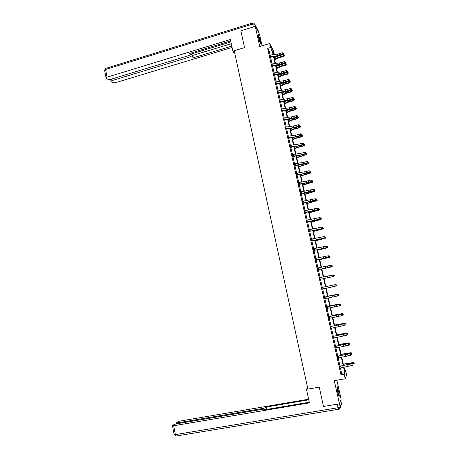 <?xml version="1.0" encoding="UTF-8"?>
<svg xmlns="http://www.w3.org/2000/svg" width="459" height="459" viewBox="0 0 459 459"><rect width="100%" height="100%" fill="white"/><g stroke="black" fill="none" stroke-linecap="round" stroke-linejoin="round"><path stroke-width="0.69" d="M338.461 390.62L337.239 386.621C336.711 386.271 336.872 388.205 337.726 392.416L338.943 396.421C339.476 396.748 339.316 394.815 338.461 390.62M260.264 40.719L258.302 34.574C257.918 34.15 257.975 35.102 258.469 37.443L260.431 43.588C260.821 44.012 260.764 43.054 260.264 40.719M344.801 370.797L345.684 370.642L346.671 375.032L345.208 378.767L344.181 374.217L344.801 372.737L343.55 367.189M262.106 45.791L259.564 34.419L255.256 26.37L240.843 30.805L244.538 47.616L234.205 50.725L307.897 389.094L319.234 387.132L323.486 406.456L339.465 403.8L341.135 399.181L336.895 380.218M270.099 55.074L269.278 51.442L267.654 48.39L270.592 47.518L269.691 43.519L273.553 51.058L274.35 54.592M267.654 48.39L340.968 374.785L341.639 373.299L340.435 367.946M340.027 366.139L338.185 357.934M337.784 356.155L335.942 347.962M335.552 346.218L333.71 338.031M333.326 336.315L331.484 328.133M331.105 326.447L329.269 318.271M328.896 316.618L327.06 308.448M326.693 306.824L324.857 298.66M324.502 297.071L322.666 288.912M322.201 289.09L335.202 286.29L334.852 284.735L335.317 284.632L322.298 287.351L320.485 279.215M320.135 277.643L318.316 269.565M317.961 267.976L316.153 259.943M315.792 258.337L314.002 250.362M313.635 248.738L311.856 240.82M311.483 239.173L309.716 231.307L309.268 231.548M309.343 229.649L307.587 221.829M307.209 220.154L305.464 212.391M305.086 210.692L303.347 202.981L302.906 203.222M302.963 201.272L301.242 193.612M300.852 191.885L299.142 184.271M298.752 182.527L297.053 174.971M296.657 173.209L294.965 165.699M294.569 163.92L292.894 156.467M292.486 154.672L290.822 147.264M290.415 145.451L288.763 138.096M288.35 136.266L286.709 128.956L286.273 129.197M286.29 127.114L284.66 119.856M284.241 117.992L282.624 110.785M282.199 108.909L280.592 101.749M280.162 99.855L278.567 92.741L278.131 92.982M278.137 90.836L276.548 83.767M276.117 81.845L274.539 74.828M274.103 72.889L272.537 65.924L272.107 66.159M272.095 63.967L270.54 57.042M269.783 55.137L270.242 57.18M271.785 64.025L272.239 66.056M273.788 72.952L274.109 75.064M275.802 81.909L276.117 84.008M277.821 90.893L278.269 92.879M279.847 99.913L280.294 101.887M281.883 108.967L282.325 110.923M283.926 118.055L284.362 119.994M285.974 127.172L286.405 129.094M288.034 136.323L288.459 138.234M290.094 145.509L290.386 147.5M292.165 154.723L292.59 156.605M294.248 163.978L294.529 165.94M296.336 173.267L296.749 175.108M298.43 182.584L298.7 184.512M300.53 191.937L300.938 193.755M302.642 201.329L303.043 203.125M304.759 210.75L305.16 212.534M306.882 220.205L307.283 221.972M309.016 229.701L309.412 231.451M311.162 239.231L311.546 240.964M313.308 248.795L313.554 250.603M315.465 258.394L315.706 260.19M317.456 267.981L318.007 269.708M319.625 277.626L320.038 279.456M321.971 287.34L322.212 289.147M323.985 297.025L324.398 298.872M326.177 306.784L326.596 308.637M328.38 316.572L328.942 318.357M330.589 326.401L331.157 328.214M332.804 336.269L333.383 338.111M335.03 346.172L335.615 348.048M337.434 356.144L337.858 358.02M339.505 366.087L340.108 368.026M345.208 378.767L334.307 380.672L340.176 407.007L341.439 403.369L340.744 400.259M340.968 374.785L344.181 374.217M258.555 32.537L258.09 30.46L254.774 24.229L259.748 46.497L269.691 43.519M343.963 367.091L345.088 372.06L345.684 370.642M274.258 54.604L272.904 51.987L273.512 54.678M273.96 56.675L275.515 63.56M275.962 65.539L277.523 72.47M277.965 74.433L279.542 81.415M279.979 83.36L281.568 90.389M281.998 92.322L283.599 99.396M284.029 101.313L285.636 108.439M286.06 110.332L287.684 117.51M288.103 119.392L289.732 126.615M290.157 128.48L291.798 135.755M292.211 137.602L293.863 144.929M294.276 146.754L295.94 154.132M296.348 155.945L298.023 163.37M298.43 165.165L300.117 172.647M300.513 174.42L302.211 181.953M302.607 183.709L304.323 191.294M304.713 193.032L306.434 200.669M306.824 202.385L308.557 210.079M308.941 211.777L310.686 219.522M311.064 221.204L312.826 229.001M313.199 230.665L314.972 238.514M315.339 240.16L317.123 248.067M317.49 249.69L319.286 257.648M319.648 259.255L321.455 267.27M321.811 268.859L323.635 276.926M323.985 278.493L325.815 286.617M326.171 288.177L328.007 296.319M328.363 297.908L330.205 306.061M330.566 307.679L332.408 315.832M332.781 317.49L334.622 325.649M335.001 327.336L336.843 335.495M337.227 337.216L339.069 345.386M339.465 347.136L341.307 355.306M341.714 357.096L343.556 365.272M273.111 54.724L272.176 50.582L270.592 47.518M343.143 365.37L341.301 357.194M340.899 355.409L339.052 347.233M338.662 345.484L336.82 337.313M336.43 335.592L334.588 327.428M334.209 325.741L332.368 317.582M331.995 315.924L330.159 307.771M329.791 306.147L327.956 298M327.594 296.405L325.758 288.263M325.408 286.703L323.578 278.579M323.222 277.012L321.403 268.94M321.048 267.35L319.24 259.335M318.879 257.728L317.083 249.771M316.716 248.141L314.931 240.235M314.564 238.594L312.791 230.739M312.418 229.075L310.657 221.278M310.278 219.591L308.534 211.851M308.15 210.147L306.417 202.459M306.027 200.738L304.306 193.096M303.915 191.357L302.206 183.772M301.81 182.016L300.111 174.483M299.71 172.71L298.023 165.229M297.621 163.433L295.946 156.003M295.533 154.195L293.869 146.817M293.462 144.987L291.809 137.66M291.39 135.812L289.749 128.537M289.331 126.673L287.701 119.443M287.277 117.567L285.659 110.389M285.234 108.49L283.628 101.364M283.192 99.448L281.596 92.368M281.16 90.44L279.577 83.412M279.141 81.461L277.563 74.478M277.121 72.516L275.561 65.585M275.113 63.606L273.558 56.721M269.278 51.442L272.176 50.582M341.639 373.299L344.801 372.737M279.422 53.766L269.622 55.12L269.99 56.681L277.695 55.688L282.428 54.151L282.107 52.728L279.422 53.766L279.743 55.183M283.214 53.56L283.083 52.992L283.214 53.56L282.428 54.151L282.985 54.535L280.306 55.573L270.11 57.277M270.144 56.56L270.414 57.059M282.985 54.535L283.438 53.72M283.083 52.992L282.107 52.728M274.683 59.865L278.751 57.771L283.559 56.503L283.651 55.929L277.861 57.541L274.545 59.251M284.293 55.522L283.651 55.929L283.329 54.523L284.161 54.96L284.293 55.522L283.559 56.503M283.329 54.523L282.675 54.661M277.15 56.331L274.224 57.851M258.113 35.538L260.052 42.807M259.45 41.092L258.451 37.34M260.207 43.169L258.067 35.136M336.935 387.516L338.604 395.629M338.759 396.037L336.917 387.092M338.134 394.08L337.113 389.112M234.262 50.978L232.954 51.368L233.774 52.544L234.555 52.309M232.954 51.368L230.378 39.508L107.05 77.181L106.063 77.869L106.224 78.162L108.049 79.424L110.303 79.447L189.114 55.476L190.307 54.632L189.997 53.313M230.682 40.908L189.406 53.491L190.227 54.403M111.669 79.034L111.973 80.612L110.992 81.289L111.141 81.564L112.908 82.781L115.111 82.804L232.099 47.426M190.244 54.328L191.977 54.506L192.476 56.893L193.273 57.771L231.806 46.101M192.476 56.893L190.342 56.818L189.974 55.069M111.973 80.612L190.342 56.818M190.238 54.311L230.9 41.93M191.977 54.506L192.774 55.396L231.284 43.697M192.774 55.396L193.273 57.771M307.76 388.469L306.905 388.612L306.451 389.278L309.406 402.876L173.674 425.745L175.361 434.593L338.111 407.718L337.325 404.195L323.606 406.439M307.886 389.031L306.451 389.278M263.856 409.107L263.69 408.298L177.679 422.859L177.822 423.582M263.69 408.298L265.818 407.615L266.209 409.491M308.746 399.835L266.346 407.024L265.818 407.615M308.614 399.221L180.232 421.023L178.012 421.706L176.577 422.733L177.679 422.859M264.418 409.795L264.321 409.176L262.864 409.21L176.325 423.841L174.053 424.541L172.561 425.608L173.674 425.745M264.315 409.296L263.764 409.904L309.268 402.227M337.325 404.195L338.214 404.006M266.84 409.388L266.346 407.024M281.43 62.631L271.636 64.013L271.986 65.574L281.757 64.059L284.448 63.032L284.127 61.609L281.43 62.631L281.757 64.059M285.326 62.028L285.458 62.596L285.326 62.028M276.651 68.615L280.736 66.561L285.555 65.298L285.337 63.331L279.244 65.172L272.52 65.924M272.147 65.459L272.411 65.941M285.458 62.596L285.005 63.405L284.448 63.032L285.234 62.447M285.108 61.873L284.127 61.609M283.45 71.529L273.639 72.935L273.994 74.501L283.777 72.958L286.473 71.954L286.152 70.52L283.45 71.529L283.777 72.958M287.351 70.933L287.483 71.506L287.351 70.933M287.265 71.363L286.473 71.954L287.03 72.31L284.328 73.308L274.252 74.955M274.149 74.387L274.413 74.846M287.03 72.31L287.483 71.506M287.133 70.789L286.152 70.52M285.337 63.331L286.169 63.761L286.296 64.329L285.555 65.298M286.296 64.329L279.852 66.343L276.519 68.018M278.992 65.201L276.203 66.612M278.63 77.387L282.733 75.379L287.563 74.123L287.667 73.589L281.849 75.173L278.504 76.819M288.309 73.165L287.667 73.589L287.345 72.172L288.177 72.597L288.309 73.165L287.563 74.123M280.822 74.106L278.183 75.402M275.997 83.475L285.802 81.891L288.51 80.904L288.183 79.47L285.475 80.463L285.802 81.891M285.475 80.463L275.641 81.886M289.388 79.872L289.52 80.445L289.388 79.872M289.302 80.308L288.51 80.904L289.061 81.237L286.353 82.224L276.261 83.899M276.163 83.349L276.421 83.79M289.061 81.237L289.52 80.445M289.17 79.734L288.183 79.47M278.016 92.466L287.833 90.859L290.553 89.889L290.226 88.444L287.506 89.419L287.833 90.859M287.506 89.419L277.661 90.876L278.028 92.46M291.431 88.839L291.563 89.419L291.431 88.839M291.345 89.293L290.553 89.889L291.098 90.205L288.384 91.175L278.55 92.747M278.188 92.339L278.441 92.764M291.098 90.205L291.563 89.419M291.213 88.713L290.226 88.444M289.549 98.415L279.697 99.896L280.053 101.485L289.876 99.861L292.601 98.903L292.274 97.457L289.549 98.415L289.876 99.861M293.393 98.301L293.261 97.727L293.393 98.301L292.601 98.903L293.146 99.201L290.421 100.154L280.156 101.984M280.214 101.37L280.466 101.766M293.146 99.201L293.611 98.421M293.261 97.727L292.274 97.457M280.621 86.194L284.741 84.227L289.577 82.981L289.686 82.471L283.857 84.043L280.495 85.649M290.329 82.035L289.686 82.471L289.365 81.042L290.197 81.467L290.329 82.035L289.577 82.981M282.646 83.045L280.174 84.232M282.612 95.03L286.749 93.108L291.603 91.869L291.717 91.375L285.871 92.936L282.492 94.508M292.354 90.934L291.717 91.375L291.39 89.947L292.222 90.366L292.354 90.934L291.603 91.869M284.46 92.018L282.17 93.085M284.614 103.9L288.768 102.024L293.634 100.791L293.749 100.32L287.891 101.864L284.5 103.401M294.385 99.867L293.749 100.32L293.421 98.886L294.253 99.293L294.385 99.867L293.634 100.791M286.255 101.026L284.178 101.973M282.078 110.55L291.924 108.892L294.661 107.951L294.328 106.499L291.591 107.44L291.924 108.892M291.591 107.44L281.723 108.949M295.453 107.349L295.321 106.769L295.453 107.349L294.661 107.951L295.2 108.232L292.463 109.167L282.187 111.021M282.251 110.424L282.497 110.803M295.2 108.232L295.665 107.463M295.321 106.769L294.328 106.499M286.617 112.799L290.794 110.969L295.665 109.741L295.791 109.294L289.916 110.826L286.514 112.323M296.428 108.835L295.791 109.294L295.464 107.854L296.296 108.261L296.428 108.835L295.665 109.741M288.034 110.074L286.187 110.894M293.645 116.5L283.777 118.032L284.132 119.633L293.978 117.957L296.726 117.034L296.394 115.576L293.645 116.5L293.978 117.957M297.518 116.425L297.386 115.846L297.518 116.425L296.726 117.034L297.26 117.292L294.517 118.215L284.224 120.092M284.293 119.518L284.534 119.874M297.26 117.292L297.73 116.529M297.386 115.846L296.394 115.576M288.636 121.733L292.825 119.942L297.713 118.726L297.839 118.296L291.953 119.816L288.533 121.279M297.53 116.856L298.344 117.252L298.476 117.831L297.713 118.726M298.476 117.831L297.839 118.296L297.518 116.873M289.795 119.162L288.206 119.845M295.711 125.594L285.814 127.149L286.187 128.755L293.955 127.539L298.798 126.145L298.465 124.682L295.711 125.594L296.038 127.051M299.67 125.049L299.802 125.634L299.67 125.049M299.589 125.537L298.798 126.145L299.325 126.386L296.577 127.292L286.691 128.962M286.347 128.64L286.582 128.979M299.325 126.386L299.802 125.634M299.457 124.951L298.465 124.682M290.656 130.7L294.867 128.95L299.761 127.745L299.893 127.332L293.995 128.841L290.558 130.27M299.624 125.909L300.398 126.282L300.53 126.862L299.761 127.745M300.53 126.862L299.893 127.332L299.589 125.973M291.522 128.29L290.231 128.824M288.229 137.918L296.021 136.667L300.874 135.29L300.542 133.821L297.776 134.716L298.109 136.18M297.776 134.716L287.868 136.3L288.241 137.912M301.672 134.682L301.534 134.091L301.672 134.682L300.874 135.29L301.402 135.514L298.643 136.403L288.321 138.331M288.401 137.798L288.636 138.113M301.402 135.514L301.879 134.768M301.534 134.091L300.542 133.821M292.681 139.697L296.916 137.993L301.821 136.793L301.959 136.403L296.044 137.901L292.595 139.289M301.735 134.998L302.464 135.342L302.596 135.921L301.821 136.793M302.596 135.921L301.959 136.403L301.666 135.107M293.221 137.453L292.268 137.843M290.295 147.109L298.098 145.83L302.963 144.47L302.63 142.996L299.853 143.874L300.186 145.342M299.853 143.874L289.933 145.486L290.306 147.104M303.835 143.351L303.967 143.937L303.835 143.351M303.76 143.856L302.963 144.47L303.485 144.677L300.72 145.543L290.53 147.396M290.467 146.989L290.696 147.282M303.485 144.677L303.967 143.937M303.623 143.271L302.63 142.996M294.718 148.722L298.97 147.069L303.887 145.876L304.03 145.503L298.098 146.989L294.632 148.343M303.852 144.115L304.529 144.43L304.667 145.015L303.887 145.876M304.667 145.015L304.03 145.503L303.749 144.275M294.873 146.668L294.305 146.891M292.372 156.335L300.175 155.022L305.057 153.685L304.719 152.204L301.936 153.065L302.274 154.54M301.936 153.065L292.004 154.706L292.377 156.324M305.855 153.071L305.717 152.474L305.855 153.071L305.057 153.685L305.579 153.868L302.797 154.723L292.452 156.703M305.579 153.868L306.061 153.14M305.717 152.474L304.719 152.204M296.761 157.781L306.107 154.643L296.68 157.426M305.975 153.266L306.744 154.144L305.958 154.993M306.744 154.144L306.107 154.643L305.843 153.472M304.03 162.291L294.093 163.955L294.46 165.584L307.157 162.934L306.824 161.448L304.03 162.291L304.369 163.771M308.029 161.786L308.161 162.377L308.029 161.786M307.96 162.314L307.157 162.934L307.673 163.094L304.891 163.932L294.678 165.831M307.673 163.094L308.161 162.377M307.823 161.717L306.824 161.448M298.815 166.875L308.196 163.811L298.74 166.542M308.115 162.452L308.827 163.306L308.041 164.138M308.827 163.306L308.196 163.811L307.943 162.704M306.13 171.546L296.17 173.238L296.548 174.873L304.363 173.513L309.268 172.211L308.93 170.725L306.13 171.546L306.469 173.037M310.066 171.591L309.934 170.995L310.066 171.591L309.268 172.211L309.785 172.354L306.985 173.175L296.612 175.212M309.785 172.354L310.273 171.649M309.934 170.995L308.93 170.725M300.874 176.004L310.29 173.009L300.806 175.694M310.255 171.672L310.921 172.498L310.129 173.318M310.921 172.498L310.29 173.009L310.049 171.97M312.051 180.307L311.047 180.031L306.13 181.316L298.264 182.562L298.643 184.202L308.574 182.332L311.386 181.529L311.047 180.031L312.252 180.353L312.189 180.903L312.252 180.353M312.189 180.903L311.386 181.529L311.896 181.649L309.091 182.452L298.849 184.409M311.896 181.649L312.39 180.955M302.94 185.161L312.39 182.246L302.877 184.879M312.378 180.909L313.021 181.724L312.223 182.533M313.021 181.724L312.39 182.246L312.166 181.271M300.737 193.566L313.514 190.875L313.17 189.378L314.381 189.693L314.312 190.25L314.381 189.693M314.18 189.647L313.17 189.378L300.364 191.914M314.312 190.25L313.514 190.875L314.019 190.978L311.202 191.764L300.8 193.853M314.019 190.978L314.513 190.29M305.011 194.352L314.495 191.518L304.954 194.094M314.49 190.169L315.126 190.984L314.329 191.782M315.126 190.984L314.495 191.518L314.289 190.605M316.308 199.028L315.304 198.753L302.475 201.3L302.86 202.953L315.643 200.262L315.304 198.753L316.509 199.063L316.446 199.631L316.509 199.063M316.446 199.631L315.643 200.262L316.148 200.342L313.319 201.111L303.33 202.987M316.148 200.342L316.647 199.665M307.088 203.578L316.612 200.818L307.037 203.348M316.601 199.464L317.244 200.279L316.44 201.059M317.244 200.279L316.612 200.818L316.423 199.969M304.965 212.391L317.789 209.677L317.444 208.168L318.649 208.466L318.592 209.046L318.649 208.466M318.454 208.438L317.444 208.168L304.592 210.727L304.977 212.385M318.592 209.046L317.789 209.677L318.282 209.74L315.448 210.492L305.017 212.632M318.282 209.74L318.787 209.069M309.177 212.833L318.735 210.153L309.131 212.632M318.724 208.793L319.366 209.608L318.557 210.377M319.366 209.608L318.735 210.153L318.563 209.373M307.094 221.858L319.934 219.132L319.59 217.612L320.801 217.905L320.738 218.495L320.801 217.905M320.6 217.887L319.59 217.612L306.715 220.182L307.105 221.846M320.738 218.495L319.934 219.132L320.428 219.172L307.14 222.07M320.428 219.172L320.939 218.513M311.277 222.127L320.87 219.528L311.236 221.949M320.858 218.157L321.501 218.972L320.686 219.723M321.501 218.972L320.87 219.528L320.709 218.811M309.228 231.353L322.092 228.616L321.748 227.096L322.958 227.377L322.901 227.98L322.958 227.377M322.757 227.371L321.748 227.096L308.85 229.672L309.24 231.347M322.901 227.98L322.092 228.616L322.585 228.639L309.699 231.307M322.585 228.639L323.096 227.985M313.377 231.451L323.01 228.932L313.342 231.302M322.998 227.555L323.641 228.364L322.82 229.11M323.641 228.364L323.01 228.932L322.861 228.284M324.926 236.884L323.911 236.614L310.99 239.202L311.38 240.877L324.255 238.141L323.911 236.614L325.121 236.89L325.064 237.498L325.121 236.89M325.064 237.498L324.255 238.141L324.743 238.146L311.409 241.061M324.743 238.146L325.259 237.498M315.488 240.809L325.156 238.37L315.459 240.688M325.144 236.987L325.787 237.796L325.156 238.37L325.024 237.791M313.52 250.459L326.429 247.699L326.079 246.167L327.29 246.431L327.238 247.051L327.29 246.431M327.101 246.437L326.079 246.167L313.141 248.767L313.531 250.448M327.238 247.051L326.429 247.699L326.911 247.682L313.704 250.499M326.911 247.682L327.433 247.045M317.605 250.207L327.313 247.843L317.582 250.103M327.296 246.454L327.938 247.263L327.313 247.843L327.198 247.332M329.281 256.03L328.26 255.755L315.299 258.365L315.689 260.052L328.61 257.292L328.26 255.755L329.47 256.013L329.419 256.644L329.47 256.013M329.419 256.644L328.61 257.292L329.092 257.252L315.861 260.081M329.092 257.252L329.614 256.627M319.734 259.633L329.476 257.356L319.716 259.559M329.143 255.881L329.964 256.151L330.101 256.765L329.476 257.356L329.373 256.914M331.473 265.652L330.451 265.377L317.473 267.999L317.858 269.697L330.801 266.926L330.451 265.377L331.662 265.629L331.61 266.272L331.662 265.629M331.61 266.272L330.801 266.926L331.278 266.863L317.869 269.806M331.278 266.863L331.8 266.249M321.868 269.094L331.645 266.897L321.857 269.049M331.329 265.491L332.132 265.686L332.276 266.3L331.645 266.897L331.564 266.524M320.021 279.376L332.999 276.588L332.643 275.039L333.854 275.28L333.808 275.934L333.854 275.28M333.67 275.314L332.643 275.039L319.636 277.666L320.032 279.37M333.808 275.934L332.999 276.588L333.469 276.507L320.193 279.353M333.469 276.507L333.997 275.899M328.529 277.609L333.825 276.479L328.529 277.609M333.521 275.136L334.313 275.257L334.45 275.87L333.825 276.479L333.756 276.175M322.298 287.351L321.816 287.374L322.212 289.084M321.799 287.305L322.189 287.374M322.029 287.414L334.852 284.735L335.873 285.01L336.017 285.63L335.873 285.01M336.2 285.59L335.202 286.29L336.017 285.63M336.063 284.97L335.317 284.632M330.348 285.653L335.661 284.551L330.348 285.653M335.724 284.815L336.499 284.861L336.642 285.475L335.695 286.158M324.22 297.157L324.404 298.832L337.417 296.026L337.061 294.466L337.526 294.345L324.37 297.093L337.061 294.466L338.088 294.741L338.231 295.366L338.088 294.741M338.415 295.315L337.881 295.9L337.417 296.026L338.231 295.366M338.272 294.689L337.526 294.345M327.967 296.158L337.858 294.196L327.978 296.187M337.933 294.535L337.858 294.196L338.696 294.5L338.834 295.12L337.979 295.791M326.774 308.505L339.637 305.803L339.281 304.237L339.74 304.087L326.206 306.899L326.601 308.62M326.418 306.939L339.281 304.237L340.308 304.512L340.452 305.137L340.308 304.512M340.635 305.08L339.637 305.803L340.452 305.137M340.492 304.455L339.74 304.087M330.136 305.751L340.062 303.875L330.147 305.809M340.153 304.288L340.062 303.875L340.899 304.174L341.037 304.793L340.28 305.459M328.799 318.448L341.869 315.614L341.513 314.042L341.966 313.876L328.764 316.647L341.513 314.042L342.54 314.317L342.684 314.943L342.54 314.317M328.627 316.756L328.81 318.443M342.867 314.88L341.869 315.614L342.684 314.943M342.724 314.249L341.966 313.876M332.305 315.385L342.271 313.595L332.327 315.471M342.38 314.076L342.271 313.595L343.108 313.887L343.252 314.507L342.598 315.161M330.841 326.607L331.025 328.3L344.107 325.465L343.751 323.882L344.198 323.693L330.973 326.475L343.751 323.882L344.784 324.157L344.927 324.788L344.784 324.157M345.105 324.714L344.107 325.465L344.927 324.788M344.961 324.083L344.198 323.693M334.485 325.052L344.491 323.348L334.513 325.167M344.617 323.905L344.491 323.348L345.329 323.635L345.093 324.656M333.24 338.208L346.356 335.351L345.994 333.762L346.442 333.55L333.194 336.344L345.994 333.762L347.027 334.037L347.176 334.674L347.027 334.037M347.211 333.951L346.442 333.55M336.676 334.754L346.717 333.136L336.705 334.898M346.861 333.773L346.717 333.136L347.555 333.418L347.32 334.445M335.472 348.14L348.611 345.271L348.249 343.676L348.691 343.447L335.42 346.247L348.249 343.676L349.288 343.957L349.431 344.594L349.288 343.957M349.46 343.86L348.691 343.447M338.868 344.497L348.691 342.862L349.792 343.24L349.557 344.279M349.115 343.671L348.955 342.965L338.908 344.669M349.792 343.24L348.691 342.862M337.715 358.112L350.877 355.232L350.515 353.631L350.951 353.378L337.658 356.19L350.515 353.631L351.548 353.912L351.697 354.549L351.548 353.912M337.262 356.109L337.658 356.19M351.726 353.809L350.951 353.378M341.077 354.273L350.928 352.701L352.036 353.097L351.801 354.141M351.376 353.614L351.198 352.828L341.123 354.468M352.036 353.097L350.928 352.701M339.78 366.397L339.976 368.118L353.149 365.232L352.787 363.626L353.218 363.344L339.901 366.167L352.787 363.626L353.826 363.901L353.969 364.544L353.826 363.901M353.998 363.792L353.218 363.344M343.286 364.085L353.178 362.581L354.285 362.989L354.055 364.044M353.642 363.591L353.447 362.725L343.338 364.314M354.285 362.989L353.178 362.581M277.374 54.271L277.695 55.688M270.644 54.988L270.965 56.411M280.776 56.532L280.541 55.482M277.861 57.541L277.575 56.285M253.322 26.966L252.679 24.086L105.576 69.475L107.05 77.181M104.623 70.336L105.576 69.475L105.903 68.334L252.519 23.036M252.679 24.086L254.774 24.229L253.534 23.03L252.622 23.002L252.679 24.086M257.7 29.726L258.124 30.61M338.708 409.233L176.308 435.993M172.481 425.774L174.168 434.598L176.004 436.004L175.361 434.593L174.15 434.524M338.111 407.718L338.581 409.25L340.165 407.925L340.176 407.007L338.111 407.718M341.33 404.551L340.165 407.925M279.382 63.135L279.703 64.558M272.64 63.876L272.962 65.304M281.396 72.029L281.717 73.457M274.648 72.803L274.97 74.232M282.778 65.344L282.549 64.335M279.852 66.343L279.577 65.132M284.787 74.192L284.569 73.222M281.849 75.173L281.585 74.014M275.652 81.891L276.008 83.463M283.415 80.956L283.742 82.39M276.662 81.754L276.989 83.194M285.441 89.918L285.768 91.352M278.688 90.744L279.009 92.184M287.477 98.909L287.804 100.355M280.713 99.764L281.04 101.21M286.8 83.073L286.588 82.138M283.857 84.043L283.605 82.924M288.82 91.984L288.619 91.089M285.871 92.936L285.624 91.869M290.851 100.923L290.656 100.073M287.891 101.864L287.655 100.848M281.734 108.949L282.09 110.539M289.52 107.934L289.847 109.38M282.75 108.812L283.077 110.269M292.888 109.896L292.704 109.087M289.916 110.826L289.698 109.856M291.568 116.988L291.901 118.445M284.792 117.9L285.119 119.357M294.93 118.904L294.758 118.135M291.953 119.816L291.74 118.892M293.628 126.082L293.955 127.539M286.846 127.017L287.173 128.48M296.984 127.941L296.818 127.212M293.995 128.841L293.794 127.969M295.694 135.204L296.021 136.667M288.9 136.168L289.233 137.637M299.038 137.012L298.884 136.323M296.044 137.901L295.854 137.075M297.765 144.356L298.098 145.83M290.966 145.348L291.299 146.828M301.104 146.117L300.961 145.469M298.098 146.989L297.925 146.214M299.842 153.547L300.175 155.022M293.043 154.568L293.376 156.049M303.181 155.251L303.043 154.649M300.163 156.112L299.997 155.389M301.93 162.767L302.263 164.247M295.12 163.817L295.458 165.303M305.258 164.425L305.132 163.857M302.234 165.269L302.079 164.592M304.024 172.027L304.363 173.513M297.208 173.106L297.547 174.598M307.346 173.628L307.232 173.106M304.311 174.454L304.174 173.835M306.13 181.316L306.463 182.808M308.236 180.84L308.574 182.332M299.308 182.424L299.641 183.921M309.441 182.86L309.337 182.384M306.4 183.68L306.268 183.107M300.375 191.914L300.748 193.56M308.236 190.64L308.574 192.137M310.353 190.164L310.691 191.661M301.408 191.776L301.747 193.279M311.546 192.132L311.449 191.696M308.494 192.935L308.379 192.413M310.359 199.998L310.697 201.501M312.476 199.527L312.814 201.031M303.519 201.162L303.864 202.671M313.658 201.438L313.566 201.042M310.594 202.224L310.491 201.753M312.481 209.39L312.826 210.899M314.604 208.92L314.949 210.429M305.642 210.589L305.981 212.098M315.775 210.773L315.694 210.429M312.705 211.547L312.613 211.129M314.616 218.817L314.96 220.331M316.744 218.352L317.083 219.867M307.771 220.045L308.109 221.565M317.903 220.148L317.835 219.844M314.822 220.905L314.742 220.538M316.756 228.278L317.1 229.798M318.89 227.813L319.234 229.334M309.905 229.534L310.25 231.061M316.945 230.298L316.876 229.988M318.907 237.773L319.252 239.3M321.042 237.314L321.386 238.841M312.045 239.064L312.39 240.596M321.065 247.309L321.409 248.835M323.205 246.85L323.549 248.376M314.197 248.629L314.541 250.161M323.228 256.874L323.578 258.411M325.374 256.415L325.724 257.952M316.354 258.222L316.704 259.765M325.402 266.478L325.752 268.022M327.554 266.025L327.904 267.563M318.523 267.861L318.873 269.404M327.583 276.117L327.933 277.666M329.74 275.664L330.09 277.213M320.698 277.529L321.048 279.083M329.774 285.791L330.124 287.345M331.932 285.337L332.287 286.892M322.884 287.236L323.234 288.791M331.972 295.498L332.322 297.059M334.135 295.051L334.491 296.612M325.075 296.979L325.425 298.539M334.175 305.246L334.531 306.813M336.344 304.805L336.699 306.365M327.273 306.755L327.628 308.328M336.39 315.035L336.745 316.601M338.564 314.587L338.92 316.159M329.482 316.572L329.837 318.15M338.61 324.852L338.971 326.429M340.79 324.41L341.152 325.988M331.696 326.424L332.052 328.007M332.861 336.458L333.251 338.197M340.842 334.709L341.203 336.292M343.028 334.272L343.389 335.856M333.923 336.315L334.278 337.904M340.555 334.64L340.492 334.347M335.093 346.39L335.483 348.134M343.085 344.606L343.441 346.195M345.271 344.17L345.633 345.759M336.154 346.241L336.516 347.836M345.983 343.889L345.914 343.596M342.787 344.508L342.712 344.158M337.331 356.35L337.726 358.106M345.329 354.537L345.69 356.132M347.526 354.101L347.888 355.696M338.398 356.207L338.753 357.808M348.232 353.803L348.151 353.464M345.03 354.411L344.939 354.004M347.589 364.503L347.951 366.11M349.787 364.073L350.148 365.674M340.647 366.213L341.008 367.82M350.487 363.757L350.401 363.367M347.279 364.36L347.176 363.889M106.063 77.869L104.595 70.181L105.616 68.408M190.026 53.301L190.267 54.46M110.992 81.289L110.619 79.355M264.338 409.256L264.453 409.789M176.503 422.894L176.669 423.777"/></g></svg>
